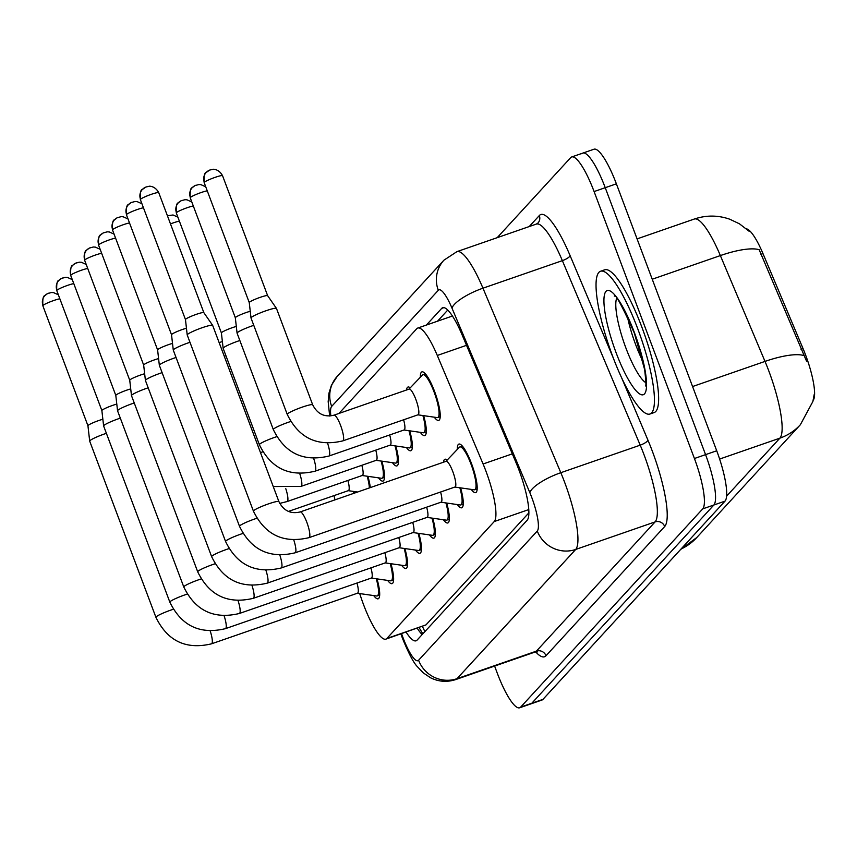 <?xml version="1.0" encoding="UTF-8"?>
<svg xmlns="http://www.w3.org/2000/svg" width="857" height="857" viewBox="0 0 857 857"><rect width="100%" height="100%" fill="white"/><g stroke="black" fill="none" stroke-linecap="round" stroke-linejoin="round"><path stroke-width="1.29" d="M420.38 377.176A25.678 5.603 70.9 0 1 421.901 371.874A25.678 5.603 70.9 0 1 434.595 391.478A25.678 5.603 70.9 0 1 438.741 420.401A25.678 5.603 70.9 0 1 434.263 417.177M406.529 389.999A25.678 5.603 70.9 0 1 407.975 387.043A25.678 5.603 70.9 0 1 410.235 387.835M457.349 449.389A25.678 5.603 70.9 0 1 458.859 444.087A25.678 5.603 70.9 0 1 471.554 463.701A25.678 5.603 70.9 0 1 475.699 492.614A25.678 5.603 70.9 0 1 471.221 489.39M443.498 462.212A25.678 5.603 70.9 0 1 444.933 459.256A25.678 5.603 70.9 0 1 447.204 460.048M359.694 593.569L360.861 597.072A45.325 9.888 -109.1 0 0 363.497 604.517A45.325 9.888 -109.1 0 0 385.896 639.129A45.325 9.888 -109.1 0 0 386.882 638.454L494.253 521.549A45.325 9.888 -109.1 0 0 483.091 463.991L437.295 355.462A45.325 9.888 -109.1 0 0 417.766 328.049A45.325 9.888 -109.1 0 0 416.77 328.713L338.965 413.438M813.164 400.294A40.793 8.902 -109.1 0 0 803.041 348.574L762.976 253.608A40.793 8.902 -109.1 0 0 746.468 228.862M385.896 639.129L425.983 624.892L528.898 512.829M367.91 476.331A25.678 5.603 70.9 0 1 370.331 487.59M381.847 461.162A25.678 5.603 70.9 0 1 383.015 481.077A25.678 5.603 70.9 0 1 378.537 477.852M395.773 445.994A25.678 5.603 70.9 0 1 396.941 465.908A25.678 5.603 70.9 0 1 392.463 462.684M409.71 430.825A25.678 5.603 70.9 0 1 410.878 450.739A25.678 5.603 70.9 0 1 406.4 447.515M423.637 415.656A25.678 5.603 70.9 0 1 424.804 435.57A25.678 5.603 70.9 0 1 420.326 432.346M353.984 491.5A25.678 5.603 70.9 0 1 354.423 493.107M390.942 563.713A25.678 5.603 70.9 0 1 392.11 583.628A25.678 5.603 70.9 0 1 387.632 580.403M404.868 548.544A25.678 5.603 70.9 0 1 406.047 568.459A25.678 5.603 70.9 0 1 401.569 565.234M418.805 533.375A25.678 5.603 70.9 0 1 419.973 553.29A25.678 5.603 70.9 0 1 415.495 550.065M432.731 518.206A25.678 5.603 70.9 0 1 433.91 538.121A25.678 5.603 70.9 0 1 429.432 534.897M446.668 503.038A25.678 5.603 70.9 0 1 447.836 522.952A25.678 5.603 70.9 0 1 443.358 519.728M460.595 487.869A25.678 5.603 70.9 0 1 461.773 507.783A25.678 5.603 70.9 0 1 457.295 504.559M377.016 578.882A25.678 5.603 70.9 0 1 378.183 598.797A25.678 5.603 70.9 0 1 373.706 595.572M497.189 237.678L570.698 157.624A45.325 9.888 70.9 0 1 571.694 156.96A45.325 9.888 70.9 0 1 594.094 191.561L694.427 458.506L705.568 454.638A45.325 9.888 70.9 0 1 713.87 505.009L531.811 703.243A45.325 9.888 70.9 0 1 530.826 703.908A45.325 9.888 70.9 0 0 531.811 703.243L713.87 505.009A45.325 9.888 70.9 0 0 705.568 454.638L605.235 187.694L705.568 454.638L716.72 450.771A45.325 9.888 70.9 0 1 725.011 501.141L542.952 699.376A45.325 9.888 70.9 0 1 541.967 700.04L519.674 707.775A45.325 9.888 70.9 0 1 497.274 673.173L494.607 666.071M581.849 153.757A45.325 9.888 70.9 0 1 582.835 153.092A45.325 9.888 70.9 0 1 605.235 187.694A45.325 9.888 70.9 0 0 582.835 153.092L593.976 149.225A45.325 9.888 70.9 0 1 616.376 183.827L716.72 450.771M806.533 361.14L759.152 249.698A52.877 14.826 157.1 0 0 720.362 255.579A60.429 13.187 -109.1 0 0 694.309 219.038L637.072 238.889M406.089 632.123A45.325 9.888 -109.1 0 0 416.063 640.811A45.325 9.888 -109.1 0 0 417.059 640.136L527.194 520.21A45.325 9.888 -109.1 0 0 516.032 462.651L462.223 335.13A45.325 9.888 -109.1 0 0 442.683 307.717A45.325 9.888 -109.1 0 0 441.698 308.381L426.39 325.049M422.158 634.587A45.325 9.888 70.9 0 1 417.241 628.256M694.427 458.506A45.325 9.888 70.9 0 1 702.729 508.876L520.67 707.1A45.325 9.888 70.9 0 1 519.674 707.775M437.531 321.182L447.74 310.073M357.348 593.237L376.619 595.99A22.657 4.938 -109.1 0 0 377.187 595.947A22.657 4.938 -109.1 0 0 376.277 578.775M173.285 609.284A13.594 1.553 -20.6 0 0 156.274 616.729A13.594 1.553 -20.6 0 0 156.113 616.89A13.594 1.553 -20.6 0 0 155.92 617.319C167.511 641.079 186.044 649.906 211.518 643.821L357.508 593.183A13.594 2.967 -109.1 0 0 356.994 583.017M155.92 617.319L89.696 441.141A13.594 1.553 -20.6 0 1 89.685 441.098A13.594 1.553 -20.6 0 1 89.889 440.702A13.594 1.553 -20.6 0 1 104.683 433.888A13.594 1.553 -20.6 0 1 106.386 433.321M48.613 293.19A9.823 9.523 42.6 0 0 42.989 305.456A9.823 1.114 -20.6 0 0 42.85 305.778L87.939 425.747A9.823 1.114 -20.6 0 1 87.939 425.725A9.823 1.114 -20.6 0 1 88.089 425.447A9.823 1.114 -20.6 0 1 98.78 420.53A9.823 1.114 -20.6 0 1 102.861 419.255M353.759 493.343A22.657 4.938 -109.1 0 0 353.245 491.393M334.937 499.877A13.594 2.967 -109.1 0 0 333.962 495.635M371.274 578.068L390.556 580.821A22.657 4.938 -109.1 0 0 391.124 580.778A22.657 4.938 -109.1 0 0 390.203 563.606M187.212 594.115A13.594 1.553 -20.6 0 0 170.211 601.56A13.594 1.553 -20.6 0 0 170.04 601.721A13.594 1.553 -20.6 0 0 169.847 602.15C181.448 625.91 199.981 634.737 225.455 628.652L371.435 578.014A13.594 2.967 -109.1 0 0 370.92 567.848M169.847 602.15L103.622 425.972A13.594 1.553 -20.6 0 1 103.611 425.929A13.594 1.553 -20.6 0 1 103.815 425.533A13.594 1.553 -20.6 0 1 118.62 418.719A13.594 1.553 -20.6 0 1 120.323 418.152M101.876 410.589A9.823 1.114 -20.6 0 1 101.876 410.557A9.823 1.114 -20.6 0 1 102.015 410.278A9.823 1.114 -20.6 0 1 112.706 405.361A9.823 1.114 -20.6 0 1 116.788 404.086M385.211 562.899L404.483 565.652A22.657 4.938 -109.1 0 0 405.05 565.609A22.657 4.938 -109.1 0 0 404.14 548.437M201.149 578.946A13.594 1.553 -20.6 0 0 184.137 586.392A13.594 1.553 -20.6 0 0 183.976 586.552A13.594 1.553 -20.6 0 0 183.784 586.981C195.375 610.741 213.907 619.568 239.382 613.483L385.371 562.845A13.594 2.967 -109.1 0 0 384.857 552.679M183.784 586.981L117.559 410.803A13.594 1.553 -20.6 0 1 117.548 410.76A13.594 1.553 -20.6 0 1 117.752 410.364A13.594 1.553 -20.6 0 1 132.546 403.551A13.594 1.553 -20.6 0 1 134.249 402.983M76.477 262.853A9.823 9.523 42.6 0 0 70.852 275.129A9.823 1.114 -20.6 0 0 70.713 275.44L115.802 395.409A9.823 1.114 -20.6 0 1 115.802 395.388A9.823 1.114 -20.6 0 1 115.952 395.109A9.823 1.114 -20.6 0 1 126.643 390.192A9.823 1.114 -20.6 0 1 130.725 388.917M399.137 547.73L418.42 550.483A22.657 4.938 -109.1 0 0 418.987 550.44A22.657 4.938 -109.1 0 0 418.066 533.268M215.075 563.777A13.594 1.553 -20.6 0 0 198.074 571.223A13.594 1.553 -20.6 0 0 197.903 571.383A13.594 1.553 -20.6 0 0 197.71 571.823C209.301 595.572 227.844 604.399 253.318 598.315L399.298 547.677A13.594 2.967 -109.1 0 0 398.784 537.51M197.71 571.823L131.485 395.634A13.594 1.553 -20.6 0 1 131.475 395.591A13.594 1.553 -20.6 0 1 131.678 395.195A13.594 1.553 -20.6 0 1 146.483 388.382A13.594 1.553 -20.6 0 1 148.186 387.814M90.403 247.684A9.823 9.523 42.6 0 0 84.779 259.96A9.823 1.114 -20.6 0 0 84.639 260.271L129.739 380.24A9.823 1.114 -20.6 0 1 129.739 380.219A9.823 1.114 -20.6 0 1 129.878 379.94A9.823 1.114 -20.6 0 1 140.569 375.023A9.823 1.114 -20.6 0 1 144.651 373.748M413.074 532.561L432.346 535.314A22.657 4.938 -109.1 0 0 432.914 535.271A22.657 4.938 -109.1 0 0 431.992 518.099M229.012 548.609A13.594 1.553 -20.6 0 0 212 556.054A13.594 1.553 -20.6 0 0 211.829 556.214A13.594 1.553 -20.6 0 0 211.647 556.654C223.238 580.403 241.77 589.23 267.245 583.146L413.224 532.508A13.594 2.967 -109.1 0 0 412.72 522.341M211.647 556.654L145.422 380.465A13.594 1.553 -20.6 0 1 145.411 380.422A13.594 1.553 -20.6 0 1 145.615 380.026A13.594 1.553 -20.6 0 1 160.409 373.213A13.594 1.553 -20.6 0 1 162.112 372.645M104.329 232.515A9.823 9.523 42.6 0 0 98.716 244.791A9.823 1.114 -20.6 0 0 98.576 245.102L143.665 365.071A9.823 1.114 -20.6 0 1 143.665 365.05A9.823 1.114 -20.6 0 1 143.815 364.771A9.823 1.114 -20.6 0 1 154.496 359.854A9.823 1.114 -20.6 0 1 158.588 358.58M369.399 487.922A22.657 4.938 -109.1 0 0 367.171 476.224M288.37 511.447L348.403 490.622A13.594 2.967 -109.1 0 0 347.888 480.466M362.179 475.506L381.451 478.27A22.657 4.938 -109.1 0 0 382.018 478.217A22.657 4.938 -109.1 0 0 381.108 461.055M279.703 503.402L287.116 501.549L362.34 475.453A13.594 2.967 -109.1 0 0 361.825 465.297M376.116 460.338L395.388 463.101A22.657 4.938 -109.1 0 0 395.955 463.048A22.657 4.938 -109.1 0 0 395.034 445.886M273.244 486.54L301.053 486.38L376.266 460.284A13.594 2.967 -109.1 0 0 375.752 450.129M224.266 356.233A13.594 1.553 -20.6 0 1 225.905 355.676M219.135 342.596A9.823 1.114 -20.6 0 1 222.381 341.611M637.812 328.949A75.534 16.476 70.9 0 1 650.002 414.006A75.534 16.476 70.9 0 1 612.669 356.33A75.534 16.476 70.9 0 1 600.489 271.273A75.534 16.476 70.9 0 1 637.812 328.949M600.489 271.273L604.667 269.826A75.534 16.476 70.9 0 1 642 327.503A75.534 16.476 70.9 0 1 654.18 412.56L650.002 414.006M427 517.392L446.283 520.145A22.657 4.938 -109.1 0 0 446.851 520.103A22.657 4.938 -109.1 0 0 445.929 502.93M242.938 533.44A13.594 1.553 -20.6 0 0 225.937 540.885A13.594 1.553 -20.6 0 0 225.766 541.046A13.594 1.553 -20.6 0 0 225.573 541.485C237.164 565.234 255.707 574.061 281.182 567.977L427.161 517.339A13.594 2.967 -109.1 0 0 426.647 507.173M225.573 541.485L159.348 365.296A13.594 1.553 -20.6 0 1 159.338 365.253A13.594 1.553 -20.6 0 1 159.541 364.857A13.594 1.553 -20.6 0 1 174.346 358.044A13.594 1.553 -20.6 0 1 176.039 357.476M118.266 217.346A9.823 9.523 42.6 0 0 112.642 229.622A9.823 1.114 -20.6 0 0 112.503 229.933L157.602 349.902A9.823 1.114 -20.6 0 1 157.602 349.881A9.823 1.114 -20.6 0 1 157.742 349.602A9.823 1.114 -20.6 0 1 168.433 344.685A9.823 1.114 -20.6 0 1 172.514 343.411M440.937 502.223L460.209 504.977A22.657 4.938 -109.1 0 0 460.777 504.934A22.657 4.938 -109.1 0 0 459.855 487.762M256.875 518.271A13.594 1.553 -20.6 0 0 239.864 525.716A13.594 1.553 -20.6 0 0 239.692 525.877A13.594 1.553 -20.6 0 0 239.51 526.316C251.101 550.065 269.634 558.893 295.108 552.808L441.087 502.17A13.594 2.967 -109.1 0 0 440.584 492.004M239.51 526.316L173.285 350.127A13.594 1.553 -20.6 0 1 173.275 350.085A13.594 1.553 -20.6 0 1 173.478 349.688A13.594 1.553 -20.6 0 1 188.272 342.875A13.594 1.553 -20.6 0 1 189.975 342.307M171.539 334.744A9.823 1.114 -20.6 0 1 171.529 334.712A9.823 1.114 -20.6 0 1 171.679 334.434A9.823 1.114 -20.6 0 1 182.359 329.517A9.823 1.114 -20.6 0 1 186.451 328.242M454.863 487.055L474.146 489.808A22.657 4.938 -109.1 0 0 474.714 489.765A22.657 4.938 -109.1 0 0 471.05 464.248A22.657 4.938 -109.1 0 0 459.855 446.947A22.657 4.938 -109.1 0 0 459.384 447.258L445.951 461.355M455.024 487.001A13.594 2.967 -109.1 0 0 452.828 471.682A13.594 2.967 -109.1 0 0 446.111 461.302L300.132 511.95A13.594 2.967 -109.1 0 1 306.849 522.331A13.594 2.967 -109.1 0 1 309.473 537.253A13.594 2.967 -109.1 0 1 309.045 537.639L455.024 487.001M278.889 501.57A13.594 1.553 -20.6 0 0 267.427 504.248A13.594 1.553 -20.6 0 0 253.79 510.547A13.594 1.553 -20.6 0 0 253.629 510.708A13.594 1.553 -20.6 0 0 253.436 511.147L187.212 334.958A13.594 1.553 -20.6 0 1 187.201 334.916A13.594 1.553 -20.6 0 1 187.404 334.519A13.594 1.553 -20.6 0 1 202.209 327.706A13.594 1.553 -20.6 0 1 212.643 325.349A13.594 1.553 -20.6 0 1 212.665 325.392L278.889 501.57C283.571 510.761 290.652 514.221 300.132 511.95M146.129 187.008A9.823 9.523 42.6 0 0 140.505 199.285A9.823 1.114 -20.6 0 0 140.366 199.595L185.466 319.565A9.823 1.114 -20.6 0 1 185.466 319.543A9.823 1.114 -20.6 0 1 185.605 319.265A9.823 1.114 -20.6 0 1 196.296 314.348A9.823 1.114 -20.6 0 1 203.837 312.644A9.823 1.114 -20.6 0 1 203.848 312.666L212.643 325.349M390.042 445.169L409.314 447.932A22.657 4.938 -109.1 0 0 409.882 447.879A22.657 4.938 -109.1 0 0 408.971 430.717M276.736 436.674A13.594 1.553 -20.6 0 0 259.735 444.119A13.594 1.553 -20.6 0 0 259.564 444.28A13.594 1.553 -20.6 0 0 259.371 444.719C270.973 468.468 289.505 477.295 314.98 471.211L390.203 445.115A13.594 2.967 -109.1 0 0 389.689 434.96M259.371 444.719L223.152 348.328A13.594 1.553 -20.6 0 1 223.141 348.285A13.594 1.553 -20.6 0 1 223.334 347.899A13.594 1.553 -20.6 0 1 238.139 341.086A13.594 1.553 -20.6 0 1 239.842 340.508M221.406 332.955A9.823 1.114 -20.6 0 1 221.395 332.923A9.823 1.114 -20.6 0 1 221.535 332.645A9.823 1.114 -20.6 0 1 232.226 327.717A9.823 1.114 -20.6 0 1 236.307 326.442M403.968 430L423.251 432.764A22.657 4.938 -109.1 0 0 423.819 432.71A22.657 4.938 -109.1 0 0 422.897 415.549M290.673 421.505A13.594 1.553 -20.6 0 0 273.662 428.95A13.594 1.553 -20.6 0 0 273.501 429.111A13.594 1.553 -20.6 0 0 273.308 429.55C284.899 453.299 303.432 462.127 328.906 456.042L404.129 429.946A13.594 2.967 -109.1 0 0 403.615 419.791M273.308 429.55L237.078 333.159A13.594 1.553 -20.6 0 1 237.068 333.116A13.594 1.553 -20.6 0 1 237.271 332.73A13.594 1.553 -20.6 0 1 252.065 325.917A13.594 1.553 -20.6 0 1 253.768 325.339M195.996 185.208A9.823 9.523 42.6 0 0 190.372 197.485A9.823 1.114 -20.6 0 0 190.233 197.796L235.332 317.765A9.823 1.114 -20.6 0 1 235.321 317.754A9.823 1.114 -20.6 0 1 235.471 317.476A9.823 1.114 -20.6 0 1 246.163 312.548A9.823 1.114 -20.6 0 1 250.244 311.273M417.905 414.831L437.177 417.595A22.657 4.938 -109.1 0 0 437.745 417.541A22.657 4.938 -109.1 0 0 434.092 392.024A22.657 4.938 -109.1 0 0 422.897 374.723A22.657 4.938 -109.1 0 0 422.415 375.045L408.993 389.142M418.066 414.777A13.594 2.967 -109.1 0 0 415.87 399.469A13.594 2.967 -109.1 0 0 409.153 389.089L333.93 415.184A13.594 2.967 -109.1 0 1 340.647 425.565A13.594 2.967 -109.1 0 1 343.271 440.487A13.594 2.967 -109.1 0 1 342.843 440.873L418.066 414.777M312.687 404.804A13.594 1.553 -20.6 0 0 301.225 407.482A13.594 1.553 -20.6 0 0 287.598 413.781A13.594 1.553 -20.6 0 0 287.427 413.942A13.594 1.553 -20.6 0 0 287.234 414.381L251.005 317.99A13.594 1.553 -20.6 0 1 251.005 317.947A13.594 1.553 -20.6 0 1 251.197 317.561A13.594 1.553 -20.6 0 1 266.002 310.748A13.594 1.553 -20.6 0 1 276.447 308.391A13.594 1.553 -20.6 0 1 276.468 308.424L312.687 404.804C317.379 413.995 324.449 417.455 333.93 415.184M249.269 302.617A9.823 1.114 -20.6 0 1 249.258 302.585A9.823 1.114 -20.6 0 1 249.398 302.307A9.823 1.114 -20.6 0 1 260.089 297.379A9.823 1.114 -20.6 0 1 267.63 295.676A9.823 1.114 -20.6 0 1 267.652 295.708M422.469 626.435A45.325 43.932 42.6 0 0 424.943 631.545M803.041 348.574L801.027 349.281M762.976 253.608L760.952 254.315M425.983 624.892L386.882 638.454M466.519 345.317L437.295 355.462M512.315 453.856L483.091 463.991M528.79 509.572L494.253 521.549M814.15 394.681L812.875 401.515L800.352 424.74A52.877 51.249 -137.4 0 1 779.891 438.152A60.429 13.187 -109.1 0 0 768.825 370.995A60.429 13.187 -109.1 0 0 765.012 361.408L720.362 255.579L652.231 279.221M803.92 355.559A52.877 14.826 157.1 0 0 765.012 361.408L692.574 386.539M681.015 549.048A52.877 51.249 42.6 0 0 696.752 537.553L680.544 549.551M726.607 496.171L779.891 438.152L719.623 459.052M725.011 501.141L702.729 508.876M542.952 699.376L520.67 707.1M616.376 183.827L594.094 191.561M401.59 633.687A30.22 6.588 -109.1 0 0 402.994 637.619A30.22 6.588 -109.1 0 0 418.591 660.244L537.285 531.008A30.22 6.588 -109.1 0 0 531.747 497.435A30.22 6.588 -109.1 0 0 529.84 492.636L451.982 308.124A30.22 6.588 -109.1 0 0 438.302 290.298L331.67 406.4A30.22 6.588 -109.1 0 0 330.834 415.913M536.321 224.095L456.92 251.647A60.429 13.187 70.9 0 1 482.962 288.188L560.81 472.7A60.429 13.187 70.9 0 1 564.634 482.298A60.429 13.187 70.9 0 1 575.7 549.444L457.006 678.68A60.429 13.187 70.9 0 1 455.688 679.58L535.089 652.027A60.429 13.187 -109.1 0 0 536.407 651.138L655.102 521.902A60.429 13.187 -109.1 0 0 644.036 454.746A60.429 13.187 -109.1 0 0 640.211 445.158L562.363 260.646A60.429 13.187 -109.1 0 0 536.321 224.095L537.928 223.077A7.552 7.317 42.6 0 0 539.321 215.557A67.982 14.826 70.9 0 1 570.109 255.665L613.473 358.44M621.582 377.669L647.956 440.177A67.982 14.826 70.9 0 1 664.7 526.509L546.016 655.744A7.552 7.317 42.6 0 0 536.407 651.138L457.006 678.68A30.22 29.288 -137.4 0 1 418.591 660.244M647.956 440.177A7.552 2.121 -22.9 0 1 640.211 445.158L560.81 472.7A30.22 8.474 157.1 0 0 529.84 492.636M546.016 655.744A67.982 14.826 70.9 0 1 535.668 651.877M529.208 226.569L539.321 215.557M537.285 531.008A30.22 29.288 -137.4 0 0 575.7 549.444L655.102 521.902A7.552 7.317 42.6 0 1 664.7 526.509M451.982 308.124A30.22 8.474 157.1 0 1 482.962 288.188L562.363 260.646A7.552 2.121 -22.9 0 0 570.109 255.665M438.302 290.298A30.22 29.288 -137.4 0 1 443.915 260.196L337.283 376.298L331.402 385.318L328.959 393.181L328.177 401.644L329.656 416.02M331.67 406.4A30.22 29.288 -137.4 0 1 337.283 376.298M443.883 307.631L441.698 308.381M211.518 643.821A13.594 2.967 -109.1 0 0 211.958 643.436A13.594 2.967 -109.1 0 0 210.211 630.998M42.989 305.456A9.823 1.114 -20.6 0 1 50.317 301.782A9.823 1.114 -20.6 0 1 59.861 298.793M62.54 278.022A9.823 9.523 42.6 0 0 58.737 280.507C57.108 280.625 56.455 283.988 56.776 290.609A9.823 1.114 -20.6 0 1 56.916 290.287A9.823 1.114 -20.6 0 1 64.254 286.613A9.823 1.114 -20.6 0 1 73.788 283.624M72.288 279.628L67.446 277.443L65.411 277.347L61.479 278.418L58.737 280.507A9.823 9.523 42.6 0 0 56.916 290.287M225.455 628.652A13.594 2.967 -109.1 0 0 225.884 628.267A13.594 2.967 -109.1 0 0 224.138 615.829M239.382 613.483A13.594 2.967 -109.1 0 0 239.81 613.098A13.594 2.967 -109.1 0 0 238.064 600.661M70.852 275.129A9.823 1.114 -20.6 0 1 78.18 271.444A9.823 1.114 -20.6 0 1 87.725 268.455M253.318 598.315A13.594 2.967 -109.1 0 0 253.747 597.929A13.594 2.967 -109.1 0 0 252.001 585.492M84.779 259.96A9.823 1.114 -20.6 0 1 92.117 256.275A9.823 1.114 -20.6 0 1 101.651 253.286M267.245 583.146A13.594 2.967 -109.1 0 0 267.673 582.76A13.594 2.967 -109.1 0 0 265.927 570.323M98.716 244.791A9.823 1.114 -20.6 0 1 106.043 241.106A9.823 1.114 -20.6 0 1 115.588 238.117M287.116 501.549A13.594 2.967 -109.1 0 0 287.545 501.163A13.594 2.967 -109.1 0 0 285.799 488.726M168.133 215.546A9.823 9.523 42.6 0 0 167.447 215.814M301.053 486.38A13.594 2.967 -109.1 0 0 301.482 485.994A13.594 2.967 -109.1 0 0 299.736 473.557M260.485 452.614A13.594 1.553 -20.6 0 1 262.81 451.843M170.489 223.891A9.823 1.114 -20.6 0 1 179.381 221.16M645.857 382.693A46.053 10.048 70.9 0 1 625.931 348.081A46.053 10.048 70.9 0 1 616.622 298.418M634.416 332.655A55.116 12.019 70.9 0 1 644.507 393.888A55.116 12.019 70.9 0 1 616.065 352.623A55.116 12.019 70.9 0 1 605.974 291.391A55.116 12.019 70.9 0 1 634.416 332.655M643.039 361.686A46.053 10.048 70.9 0 1 635.69 344.707A46.053 10.048 70.9 0 1 627.42 316.662M281.182 567.977A13.594 2.967 -109.1 0 0 281.61 567.591A13.594 2.967 -109.1 0 0 279.864 555.165M112.642 229.622A9.823 1.114 -20.6 0 1 119.98 225.948A9.823 1.114 -20.6 0 1 129.514 222.949M132.192 202.177A9.823 9.523 42.6 0 0 128.4 204.662C126.761 204.78 126.108 208.155 126.44 214.764A9.823 1.114 -20.6 0 1 126.579 214.454A9.823 1.114 -20.6 0 1 133.906 210.779A9.823 1.114 -20.6 0 1 143.451 207.78M141.941 203.784L137.109 201.599L135.063 201.502L131.142 202.573L128.4 204.662A9.823 9.523 42.6 0 0 126.579 214.454M295.108 552.808A13.594 2.967 -109.1 0 0 295.536 552.422A13.594 2.967 -109.1 0 0 293.79 539.996M140.505 199.285A9.823 1.114 -20.6 0 1 150.189 194.721A9.823 1.114 -20.6 0 1 158.749 192.686L203.848 312.655M182.059 200.377A9.823 9.523 42.6 0 0 178.267 202.873C176.628 202.991 175.974 206.355 176.306 212.965A9.823 1.114 -20.6 0 1 176.446 212.654A9.823 1.114 -20.6 0 1 183.773 208.979A9.823 1.114 -20.6 0 1 193.307 205.991M191.807 201.995L186.976 199.81L184.93 199.713L180.998 200.784L178.267 202.873A9.823 9.523 42.6 0 0 176.446 212.654M314.98 471.211A13.594 2.967 -109.1 0 0 315.408 470.825A13.594 2.967 -109.1 0 0 313.662 458.388M328.906 456.042A13.594 2.967 -109.1 0 0 329.345 455.656A13.594 2.967 -109.1 0 0 327.599 443.23M190.372 197.485A9.823 1.114 -20.6 0 1 197.699 193.811A9.823 1.114 -20.6 0 1 207.244 190.822M209.922 170.04A9.823 9.523 42.6 0 0 206.119 172.536C204.491 172.653 203.837 176.017 204.17 182.627A9.823 1.114 -20.6 0 1 204.298 182.316A9.823 1.114 -20.6 0 1 213.982 177.753A9.823 1.114 -20.6 0 1 222.552 175.717L267.641 295.686L276.447 308.391M222.552 175.717C218.578 168.24 211.904 169.225 212.793 169.375L209.761 170.04L206.119 172.536A9.823 9.523 42.6 0 0 204.298 182.316M419.094 627.613L422.844 633.826M452.421 316.019L417.766 328.049M749.168 231.294L739.484 223.838L729.8 219.231C718.016 215.118 706.189 215.053 694.309 219.038M800.352 424.74L696.752 537.553M400.894 633.923L402.576 638.594C408.703 653.505 413.61 662.825 417.284 666.575L423.24 672.852L430.568 677.78C438.688 681.786 447.054 682.386 455.688 679.58M537.382 651.941L535.089 652.027M571.694 156.96L582.835 153.092M456.92 251.647L443.915 260.196M42.85 305.778C42.529 299.157 43.182 295.794 44.81 295.676L47.553 293.587L51.474 292.516L53.52 292.612L58.362 294.797M377.187 595.947L379.683 595.079M87.939 425.725L89.685 441.098M391.124 580.778L393.609 579.91M56.776 290.609L101.876 410.578L103.611 425.929M70.713 275.44C70.392 268.819 71.035 265.456 72.674 265.338L75.416 263.249L79.337 262.178L81.383 262.274L86.225 264.459M405.05 565.609L407.546 564.742M115.802 395.388L117.548 410.76M84.639 260.271C84.318 253.661 84.972 250.287 86.6 250.169L89.342 248.08L93.274 247.009L95.309 247.105L100.151 249.291M418.987 550.44L421.473 549.573M129.739 380.219L131.475 395.591M98.576 245.102C98.244 238.492 98.898 235.118 100.537 235L103.279 232.911L107.2 231.84L109.246 231.936L114.077 234.122M432.914 535.271L435.41 534.404M143.665 365.05L145.411 380.422M348.253 490.675L357.594 492.014M382.018 478.217L384.514 477.36M395.955 463.048L398.441 462.191M177.881 217.164L173.039 214.978L167.436 215.771M645.471 385.918C646.264 386.55 645.974 381.086 644.614 369.506L634.287 332.945C621.861 305.424 615.208 293.158 614.33 296.136M112.503 229.933C112.181 223.323 112.835 219.949 114.463 219.831L117.205 217.742L121.137 216.671L123.172 216.767L128.014 218.953M446.851 520.103L449.336 519.235M157.602 349.881L159.338 365.253M460.777 504.934L463.273 504.066M126.44 214.764L171.529 334.733L173.275 350.085M140.366 199.595C140.045 192.986 140.698 189.611 142.326 189.493L145.969 186.997L149 186.333C148.111 186.183 154.785 185.208 158.749 192.686M474.714 489.765L477.199 488.897M459.855 446.947L462.341 446.079M253.436 511.147C265.027 534.897 283.571 543.724 309.045 537.639M185.466 319.543L187.201 334.916M409.882 447.879L412.378 447.022M176.306 212.965L221.395 332.934L223.141 348.285M190.233 197.796C189.911 191.186 190.565 187.822 192.193 187.704L194.935 185.615L198.867 184.544L200.902 184.641L205.744 186.826M423.819 432.71L426.304 431.853M235.321 317.754L237.068 333.116M437.745 417.541L440.241 416.684M287.234 414.381C298.836 438.131 317.369 446.958 342.843 440.873M422.897 374.723L425.383 373.856M204.17 182.627L249.258 302.596L251.005 317.947"/></g></svg>
